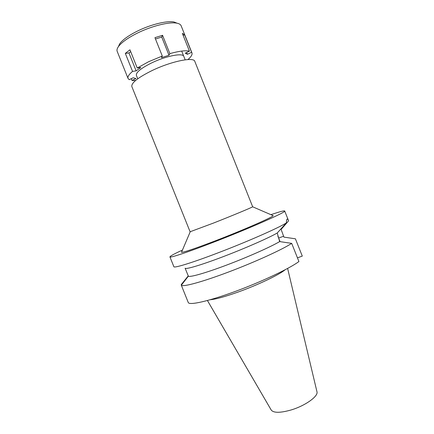 <?xml version="1.0" encoding="UTF-8"?>
<svg xmlns="http://www.w3.org/2000/svg" width="434" height="434" viewBox="0 0 434 434"><rect width="100%" height="100%" fill="white"/><g stroke="black" fill="none" stroke-linecap="round" stroke-linejoin="round"><path stroke-width="0.65" d="M207.425 300.518L271.147 409.929C273.409 413.027 279.99 413.059 290.883 410.032C305.281 405.817 318.795 396.047 316.929 391.62L287.623 268.44M210.181 299.748C215.801 299.238 225.121 296.666 238.13 292.044C257.839 284.992 279.29 274.738 285.095 269.785M152.35 70.427C138.072 77.496 131.231 82.867 131.833 86.545L190.087 231.767L213.452 223.076C231.919 215.806 251.899 207.495 252.664 206.796L194.801 61.362C193.922 56.708 171.43 61.248 152.35 70.427M181.743 251.731L181.493 252.317C183.924 252.36 195.338 248.481 215.736 240.68C243.648 229.944 273.132 216.995 273.154 215.655L272.574 215.4M270.903 214.678C279.556 211.732 284.156 210.501 284.693 210.989C287.162 211.711 249.366 228.458 212.606 242.584C187.238 252.387 169.851 258.105 169.927 256.895C169.982 256.168 174.159 253.89 182.454 250.055M297.464 257.867L302.286 256.098L295.408 238.803L283.934 237.121L281.113 229.412L288.61 220.852L284.693 210.989M169.927 256.895L173.866 266.698C173.947 268.293 191.492 262.982 216.892 253.293C246.62 242.031 279.366 227.595 286.375 222.881L277.234 233.004L279.67 241.586C270.642 246.93 247.933 257.042 226.673 265.06C205.385 273.094 189.707 277.51 188.367 276.165L181.336 285.214L181.298 284.53L181.493 285.013M288.61 220.852C287.981 219.333 287.471 218.741 287.096 219.089L286.993 219.208C286.641 219.647 286.435 220.873 286.375 222.881M277.863 236.167L280.071 241.646M277.234 233.004C268.619 237.984 245.112 248.324 223.152 256.678C201.159 265.055 185.464 269.682 185.112 268.19L188.367 276.165M188.22 275.926L181.298 284.53M279.67 241.586L291.691 243.371C282.377 249.523 254.97 262.06 228.528 272.026C202.054 282.029 182.616 287.243 181.336 285.214M291.691 243.371L298.918 261.523C289.787 268.424 262.027 281.601 235.304 291.426C208.548 301.283 189.148 305.558 188.269 302.52L181.26 285.078M135.549 80.512L132.001 80.442L135.988 78.559L133.233 77.757L129.202 79.661L128.057 78.456C127.428 76.796 128.925 74.442 132.549 71.393L136.13 70.872L140.822 67.492L137.231 67.997L148.699 61.677L162.294 56.051L161.47 57.662L169 55.243L169.873 53.621C179.025 51.082 185.546 50.263 189.436 51.163L185.204 53.17L187.401 54.283L191.595 52.308L191.958 52.899C192.517 54.548 191.182 56.767 187.949 59.556M183.799 56.371C183.002 52.666 166.021 55.943 151.77 62.854C141.017 68.219 135.88 72.38 136.363 75.348L137.741 78.793M169.873 53.621L162.555 35.295L154.943 37.666L162.294 56.051M191.595 52.308L184.596 34.758L182.356 33.407L189.436 51.163M191.958 52.899L181.141 25.769C180.642 24.532 179.291 23.68 177.077 23.219C169.819 21.521 151.802 25.91 137.285 33.152C127.775 37.937 121.466 42.451 118.363 46.698C117.082 48.559 116.692 50.111 117.18 51.348L128.057 78.456M162.555 35.295L161.73 37.053L155.481 39M161.73 37.053L169 55.243M137.231 67.997L129.95 49.818L125.323 53.377L132.549 71.393M131.29 78.673L132.001 80.442M130.677 51.63L128.947 52.953L125.323 53.377M128.947 52.953L136.13 70.872M176.926 23.154L174.121 22.026C167.318 20.431 150.647 24.472 137.225 31.183C128.426 35.615 122.583 39.82 119.686 43.796L118.433 46.552M184.596 34.758L183.17 35.447M186.68 52.471L187.401 54.283M283.576 236.221L278.65 238.082M185.177 59.816L181.694 51.087M190.228 231.772L181.493 252.317M252.664 206.796L273.154 215.655M119.686 43.796L118.363 46.698M174.121 22.026L177.077 23.219"/></g></svg>
